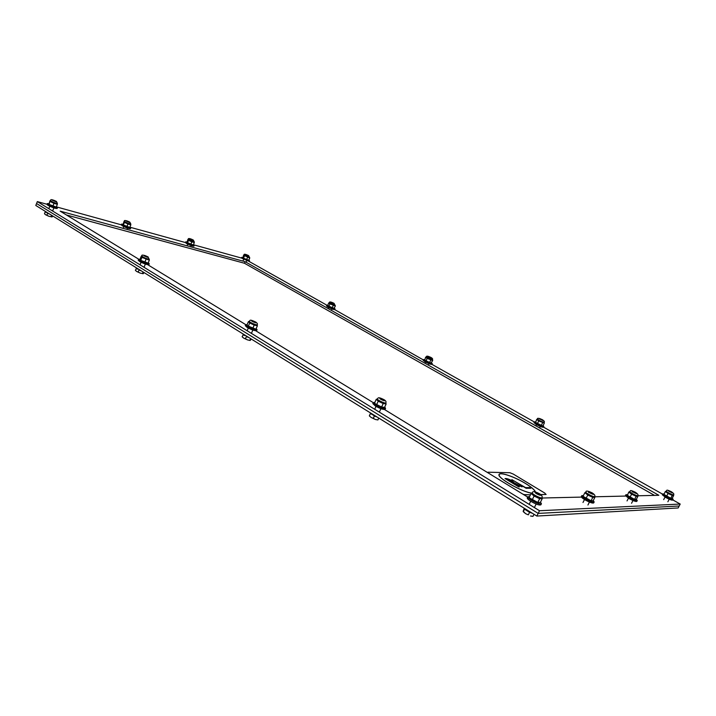 <?xml version="1.0" encoding="UTF-8"?>
<svg xmlns="http://www.w3.org/2000/svg" width="716" height="716" viewBox="0 0 716 716"><rect width="100%" height="100%" fill="white"/><g stroke="black" fill="none" stroke-linecap="round" stroke-linejoin="round"><path stroke-width="1.07" d="M672.834 499.911L680.2 504.055L679.18 506.006L538.181 513.399L536.857 516.057L678.159 507.957L679.18 506.006L538.181 513.399L36.561 203.532L37.322 201.599L47.014 204.275M536.857 516.057L35.8 205.474L36.561 203.532L538.181 513.399L539.515 510.732L37.322 201.599M654.531 495.391L244.469 263.255L245.14 261.698L658.845 495.293L637.526 495.785L637.893 496.331L636.175 496.322L631.602 494.174L628.782 492.053L629.606 491.749M625.65 496.063L594.477 496.797M581.428 497.101L541.824 498.023M527.647 497.074L384.537 409.543M373.278 402.652L255.764 330.774M245.767 324.661L147.72 264.696M138.725 259.192L60.171 211.148L245.14 261.698M244.469 263.255L66.445 214.979M249.186 261.483L326.809 305.168M334.712 309.616L425.411 361.088C428.974 362.958 431.256 363.809 432.267 363.647L431.587 362.896M424.49 359.593L423.487 359.557L423.147 360.273L425.071 361.813C428.633 363.683 430.916 364.534 431.927 364.363L534.288 421.939M543.498 427.121L662.56 494.13M680.2 504.055L539.515 510.732M56.868 207.005L121.281 224.815M130.079 227.24L185.435 242.545L186.527 243.485C190.134 245.346 192.586 246.241 193.902 246.179L194.188 245.49L193.41 244.765M193.418 244.756L241.408 258.029L249.257 261.43L249.535 260.785L248.846 260.15M45.797 211.864L45.206 211.846L44.482 213.681L45.547 214.728L44.938 214.218M46.853 215.176L48.795 216.25L45.547 214.728L46.853 215.176L47.578 213.341L49.905 214.218L47.578 213.341M50.979 216.724L48.795 216.25L50.979 216.724L51.561 215.248M51.865 217.037L52.966 216.116M45.86 211.703L46.397 212.598L45.206 211.846M46.003 211.802L47.605 212.786M48.778 203.63L47.292 203.577L46.979 204.382L47.891 205.259C52.223 207.506 55.32 208.589 57.164 208.481L57.486 207.685L56.412 206.709M47.292 203.577L48.214 204.454C52.545 206.7 55.633 207.774 57.486 207.685M49.144 204.364L49.986 200.775L48.876 204.329L56.269 207.067L48.894 204.346M52.903 206.119L53.995 203.353L50.236 201.59M57.298 203.63L57.361 204.311L53.995 203.353M50.192 200.793C52.277 202.377 54.649 203.335 57.289 203.666C54.676 203.335 52.313 202.386 50.192 200.811L50.308 200.507C52.438 202.073 54.801 203.031 57.405 203.371L56.421 201.429C49.485 198.216 51.087 200.301 50.308 200.507M56.269 207.067L57.361 204.311M136.747 268.214L135.369 270.236L136.622 271.436L135.789 270.738M138.143 271.99L140.157 273.1L136.622 271.436L138.143 271.99L138.958 270.03L141.374 270.916L138.958 270.03M142.43 273.557L140.157 273.1L142.43 273.557L143.093 271.973M143.039 273.78L144.202 272.671M136.801 268.079L137.561 269.153L136.174 268.276M137.069 268.24L138.931 269.395M147.559 263.148L141.034 260.812L139.969 259.29L138.537 259.317L138.188 260.176L139.414 261.367C143.952 263.765 147.111 264.848 148.892 264.616L149.25 263.757L148.275 262.736M138.537 259.317L139.772 260.499C144.31 262.897 147.469 263.98 149.25 263.757M140.229 260.185L148.114 263.112L149.34 260.15L141.938 257.402L141.213 256.328L139.969 259.29M140.712 260.364L141.938 257.402M144.802 262.28L146.028 259.317M149.152 259.398L149.34 260.15M141.679 256.337C140.989 256.937 149.134 260.329 149.134 259.443M141.804 256.033L141.67 256.364C143.853 258.127 146.341 259.156 149.125 259.46L148.123 256.919C143.451 254.824 141.347 254.529 141.804 256.033C143.997 257.796 146.476 258.825 149.259 259.129M243.538 334.363L242.124 336.681L243.619 338.068L242.455 337.075M245.427 338.766L247.503 339.894L243.619 338.068L245.427 338.766L246.349 336.654L248.855 337.531L246.349 336.654M250.108 340.467L247.503 339.894L250.135 340.467L251.325 339.062M243.619 334.327L244.693 335.607L243.046 334.578M250.618 338.632L249.875 340.333M244.049 334.56L246.25 335.92M247.118 324.643L245.695 324.742L245.293 325.664L247.002 327.319C251.746 329.888 254.968 330.98 256.659 330.595L257.062 329.673L256.176 328.572M245.695 324.742L247.405 326.389C252.148 328.957 255.37 330.049 257.062 329.673M255.156 329.038L247.521 325.78L255.442 329.02L256.015 328.939L257.402 325.762L254.207 325.1L249.723 322.997L248.461 321.565L248.971 321.493M248.461 321.565L247.074 324.742L247.521 325.78M248.327 326.192L249.723 322.997M252.82 328.295L254.207 325.1M257.08 324.93L257.402 325.762M249.141 321.556C248.345 322.281 256.981 326.048 257.053 325.01C256.865 325.986 248.55 322.37 249.132 321.591L249.284 321.233C248.703 322.021 257.017 325.628 257.196 324.67C257.796 324.124 257.339 323.265 255.818 322.084C248.55 318.701 250.591 320.768 249.284 321.233M381.189 399.501L382.845 400.271M369.358 415.88L371.139 417.473L369.331 415.88L370.378 413.562L376.947 416.936M373.305 418.35L375.426 419.504L371.139 417.473L373.305 418.35L374.361 416.068L376.956 416.945M377.905 419.934L375.426 419.504L377.905 419.934L378.862 418.117M370.682 413.105L370.378 413.562M370.691 413.096L374.361 416.068M378.755 418.055L377.896 419.898M371.523 413.571L374.173 415.217M374.808 402.446L373.305 402.598L372.848 403.6L375.282 405.963C380.25 408.711 383.525 409.829 385.11 409.301L385.575 408.299L384.725 407.055M373.305 402.598L375.748 404.961C380.715 407.708 383.991 408.818 385.575 408.299M383.373 407.592L376.876 405.104L375.291 403.851M376.267 399.286L374.683 402.723L375.238 403.788L381.601 407.001L384.573 407.386L386.166 403.94L383.203 403.547L378.236 401.202L376.267 399.286L377.189 399.107M376.634 404.656L378.236 401.202M381.601 407.001L383.203 403.547M385.727 403.081L386.166 403.94M377.144 399.206C376.195 400.074 385.53 404.424 385.682 403.197M377.296 398.857L377.126 399.242C376.428 400.181 385.405 404.352 385.673 403.215L385.843 402.831C386.407 401.846 385.826 400.808 384.089 399.707C377.788 396.557 378.37 398.015 377.296 398.857C376.607 399.796 385.584 403.967 385.843 402.831M536.338 493.566L538.862 494.846M524.246 508.244L523.163 511.376L525.687 513.712L523.289 511.698M528.336 514.84L525.687 513.712L528.336 514.84L529.572 512.352L532.221 513.184L527.119 510.812L529.572 512.352M532.319 516.299L530.493 515.985L533.044 516.317L534.038 514.312M524.676 509.282L527.119 510.812L524.595 508.45L523.45 511.761M526.009 509.336L529.249 511.34M529.563 496.627L527.799 496.779L527.253 497.871C527.092 498.551 528.292 499.705 530.86 501.343C536.078 504.306 539.417 505.46 540.884 504.816L541.43 503.724L540.473 502.185M527.799 496.779C527.629 497.459 528.838 498.613 531.406 500.242C536.624 503.205 539.962 504.368 541.43 503.724M538.844 502.856L532.382 500.242L529.965 498.291M531.138 493.458L529.285 497.199L529.849 498.13L537.788 502.453L540.347 502.435L542.218 498.694L539.658 498.694L534.1 496.063L531.138 493.458L532.212 493.091M532.23 499.822L534.1 496.063M537.788 502.453L539.658 498.694M541.726 497.888L542.218 498.694M532.158 493.199C531.021 494.21 541.394 499.508 541.654 498.05C541.26 499.419 531.29 494.344 532.14 493.243L532.346 492.823C531.496 493.924 541.466 498.998 541.842 497.656C542.683 496.627 541.887 495.311 539.461 493.727C534.843 491.355 532.471 491.051 532.346 492.823M122.821 224.18L121.568 224.117L121.264 224.869L122.284 225.773C126.213 227.804 128.952 228.789 130.5 228.708L130.804 227.965L129.9 227.133M121.568 224.117L122.588 225.021C126.517 227.061 129.256 228.037 130.804 227.965M129.721 227.393L123.018 224.833L129.605 227.393M123.394 224.931L124.441 222.372L123.949 221.557L123.009 224.824M124.074 221.566L124.253 221.557C126.15 222.998 128.289 223.893 130.688 224.242C128.316 223.902 126.177 223.007 124.253 221.575L124.369 221.289C126.293 222.721 128.433 223.616 130.795 223.974L129.811 222.112C125.765 220.277 123.949 220.009 124.369 221.289M126.902 226.569L127.949 224.01L124.441 222.372M130.697 224.215L130.84 224.833L127.949 224.01M129.802 227.384L130.84 224.833M590.118 493.029L591.344 493.646M586.144 513.238L586.637 513.202M583.406 495.597L581.804 495.624L581.303 496.609C581.195 497.19 582.385 498.238 584.874 499.768C589.537 502.363 592.463 503.42 593.671 502.945L594.164 501.97L593.233 500.627M581.804 495.624C581.687 496.206 582.878 497.262 585.375 498.783C590.038 501.37 592.964 502.435 594.164 501.97M591.926 501.128L586.162 498.783L583.719 496.859M584.874 492.68L583.173 496.054L583.531 496.609L591.085 500.77L593.17 500.761L594.871 497.387L592.794 497.387L587.773 495.025L584.874 492.68L585.813 492.348M586.064 498.399L587.773 495.025M591.085 500.77L592.794 497.387M594.548 496.886L594.871 497.387M585.778 492.42C584.811 493.199 594.208 498.032 594.387 496.85C594.092 497.951 585.044 493.324 585.76 492.456L585.948 492.08C585.232 492.948 594.28 497.575 594.566 496.492C595.47 495.776 594.701 494.586 592.239 492.921C587.836 490.791 585.742 490.514 585.948 492.08M186.804 241.936L185.713 241.874L186.822 242.796C190.429 244.648 192.881 245.552 194.188 245.49M192.89 244.962L187.037 242.527M187.538 242.697L188.532 240.316L187.843 239.511L187.028 242.518L193.248 244.944M190.814 244.228L191.816 241.847L188.532 240.316M188.335 239.251C188.022 238.079 189.659 238.33 193.248 239.985L194.233 241.775L188.335 239.251L194.134 242.026L194.34 242.563L191.816 241.847M188.227 239.511L194.233 241.775M193.338 244.935L194.34 242.563M629.964 510.723L630.411 510.696M627.404 494.747L625.927 494.693L625.471 495.579L628.97 498.488C633.186 500.788 635.799 501.764 636.81 501.406L637.267 500.52L636.354 499.338M625.927 494.693L629.427 497.593C633.642 499.893 636.255 500.869 637.267 500.52M635.28 499.723L630.089 497.593L627.663 495.732M628.782 492.053L627.404 495.4L634.6 499.392L636.327 499.392L637.893 496.331M630.026 497.244L631.602 494.174M634.6 499.392L636.175 496.322M629.588 491.794C628.738 492.402 637.356 496.841 637.482 495.857C637.249 496.77 628.961 492.518 629.57 491.829L629.74 491.489C629.131 492.178 637.428 496.43 637.643 495.535C638.609 495.033 637.858 493.95 635.396 492.268C628.442 489.055 631.243 491.283 629.74 491.489M242.661 257.447L241.686 257.366L242.858 258.297L249.535 260.785M248.336 260.284L242.885 257.948L248.765 260.266L249.75 258.046L243.592 255.182L249.75 258.046M243.592 255.182L242.885 257.948M243.494 258.199L244.451 255.979M246.581 259.631L247.539 257.411M244.156 254.923L249.508 257.554L248.631 255.603C245.194 254.037 243.7 253.804 244.156 254.923L249.615 257.312M333.737 308.381L329.074 306.591L327.731 305.258L326.782 305.204L326.478 305.884L327.964 307.075C331.41 308.856 333.665 309.697 334.73 309.589L335.034 308.909L334.363 308.229M326.782 305.204L328.268 306.394C331.714 308.175 333.969 309.017 335.034 308.909M328.017 305.813L334.005 308.372L335.374 305.992L329.942 303.906L328.778 302.922L329.333 302.868L335.374 305.992M327.731 305.258L328.778 302.922M328.895 306.251L329.942 303.906M332.206 307.791L333.253 305.446M329.432 302.644L335.061 305.481L334.032 303.307C330.792 301.758 329.253 301.534 329.432 302.644L335.178 305.222M430.844 363.075L424.83 360.273M425.617 357.186L424.758 360.175L430.978 363.066L432.715 360.497L427.175 358.421L425.617 357.186L426.262 357.087C427.989 358.6 430.03 359.557 432.357 359.978M426.02 360.909L427.175 358.421M429.573 362.565L430.737 360.085M432.419 360.005L432.715 360.497M426.369 356.863L432.482 359.709C432.92 359.029 432.455 358.304 431.104 357.526C427.855 355.959 426.271 355.736 426.369 356.863L432.482 359.709M535.461 421.885L534.333 421.84L533.957 422.601L536.499 424.615C540.195 426.584 542.504 427.452 543.444 427.228L543.82 426.459L543.086 425.599M534.333 421.84L536.875 423.845C540.571 425.814 542.889 426.682 543.82 426.459M537.447 423.612L538.736 420.972L536.669 419.424L535.622 422.431L542.289 425.823L535.783 422.637M542.289 425.823L543.059 425.644L544.357 423.013L538.736 420.972M536.669 419.424L537.385 419.254M541.296 425.411L542.594 422.771M537.367 419.299C539.22 420.963 541.421 422.037 543.972 422.521C541.466 422.055 539.264 420.981 537.358 419.316L537.501 419.021C539.408 420.686 541.609 421.76 544.106 422.243C544.84 421.84 544.267 420.999 542.415 419.701C538.718 418.09 537.081 417.867 537.501 419.021M664.036 494.031L662.667 493.924L662.246 494.738L665.656 497.414C669.496 499.491 671.85 500.386 672.718 500.117L673.147 499.303L672.252 498.247L673.711 495.445L672.252 495.436L668.055 493.467L665.334 491.525L666.068 491.248C665.307 491.767 673.273 495.857 673.344 495.025C673.174 495.794 665.504 491.874 666.041 491.301L666.202 490.997C665.674 491.561 673.335 495.481 673.505 494.729C674.374 494.317 673.658 493.315 671.34 491.722C665.003 488.715 667.446 490.943 666.202 490.997M662.667 493.924L666.077 496.6C669.925 498.667 672.279 499.562 673.147 499.303M671.357 498.56L666.632 496.6L664.251 494.828M665.334 491.525L663.938 494.416L671.375 498.56L672.252 498.247M666.596 496.278L668.055 493.467M670.794 498.247L672.252 495.436M505.057 478.565L506.534 478.583C510.087 479.505 512.504 480.83 513.793 482.575L522.045 486.898L512.468 482.709L519.315 486.907M513.363 482.736L521.991 486.898M506.758 479.264L511.313 482.029L512.513 481.931C511.68 480.758 510.069 479.872 507.68 479.255L506.758 479.264M506.767 479.237L511.313 482.029M512.468 482.709L518.76 486.907L505.022 478.539L506.543 478.565C510.132 479.496 512.549 480.83 513.793 482.566M511.322 482.011L512.504 481.94M511.886 479.657L525.544 487.605L529.625 487.596L530.735 488.267M525.553 487.587L529.634 487.578L530.78 488.267L526.117 488.285L511.859 479.639L525.544 487.605M531.818 493.19C521.794 492.062 496.376 477.384 499.097 474.413C499.956 471.737 514.75 476.847 525.508 483.461C531.424 487.086 534.727 489.905 535.425 491.919M499.097 474.422C499.983 471.772 514.75 476.874 525.499 483.479C531.379 487.086 534.682 489.896 535.407 491.91M535.228 491.865C534.592 489.887 531.317 487.077 525.419 483.452C514.777 476.919 500.153 471.871 499.303 474.511C496.555 477.509 522.483 492.348 532.033 493.136M499.294 474.529L499.294 474.529C496.555 477.527 522.385 492.322 531.979 493.145M487.936 472.775L487.999 472.202L509.899 472.721L513.274 474.073L544.76 493.055L545.941 494.461L540.652 494.55M530.511 494.72L524.98 494.81L522.948 494.192M540.768 494.64L546.147 494.407M523.566 494.577L530.466 494.819M56.224 201.339C56.671 202.037 55.401 201.67 52.393 200.247C51.955 199.558 53.235 199.916 56.224 201.339M56.152 201.321C53.27 199.952 52.044 199.603 52.474 200.265C55.356 201.635 56.582 201.984 56.152 201.321M147.926 256.838C148.695 257.751 147.433 257.429 144.158 255.872C143.406 254.959 144.659 255.281 147.926 256.838M147.854 256.82C144.713 255.317 143.504 255.012 144.229 255.889C147.38 257.393 148.588 257.697 147.854 256.82M253.339 321.914L253.929 322.173M255.63 322.012C256.82 323.229 255.612 322.97 251.996 321.251C250.824 320.034 252.032 320.294 255.63 322.012M255.558 321.994C252.095 320.347 250.931 320.097 252.068 321.26C255.54 322.925 256.704 323.167 255.558 321.994M381.046 399.421L382.997 400.325M383.919 399.653C385.691 401.264 384.564 401.103 380.545 399.179C378.791 397.568 379.919 397.729 383.919 399.653M383.848 399.635C379.999 397.792 378.925 397.64 380.608 399.188C384.474 401.041 385.557 401.193 383.848 399.635M536.23 493.494L538.987 494.89M539.318 493.691C541.905 495.857 540.929 495.848 536.4 493.664C533.841 491.507 534.807 491.516 539.318 493.691M539.255 493.691C534.924 491.597 533.993 491.588 536.463 493.664C540.813 495.767 541.743 495.767 539.255 493.691M129.659 222.041C130.267 222.739 129.175 222.425 126.365 221.101C125.765 220.403 126.866 220.725 129.659 222.041M129.596 222.023C126.911 220.752 125.855 220.447 126.428 221.119C129.131 222.39 130.187 222.694 129.596 222.023M589.93 492.921L591.541 493.736M592.141 492.894C594.656 494.837 593.868 494.828 589.778 492.868C587.272 490.934 588.06 490.943 592.141 492.894M592.096 492.894C588.176 491.015 587.415 491.006 589.814 492.868C593.752 494.756 594.513 494.765 592.096 492.894M193.132 239.941C193.857 240.63 192.899 240.361 190.268 239.117C189.552 238.428 190.51 238.696 193.132 239.941M193.078 239.923C190.554 238.732 189.633 238.464 190.322 239.135C192.855 240.325 193.776 240.594 193.078 239.923M635.325 492.25C637.75 494.013 637.097 494.004 633.356 492.223C630.939 490.46 631.593 490.469 635.325 492.25M635.28 492.25C625.489 487.757 640.999 496.68 635.28 492.25M248.541 255.558C250.117 257.205 241.516 252.354 248.541 255.558M248.488 255.549C241.74 252.462 250.009 257.125 248.488 255.549M333.942 303.271C336.225 305.356 326.46 299.843 333.942 303.271M333.898 303.253C326.693 299.968 336.09 305.258 333.898 303.253M431.023 357.499C434.182 360.13 423.004 353.829 431.023 357.499M430.978 357.49C423.272 353.964 434.021 360.023 430.978 357.49M542.343 419.683C546.63 423.013 533.706 415.736 542.343 419.683M542.298 419.674C534.002 415.88 546.433 422.879 542.298 419.674M671.277 491.704C677.032 495.928 661.933 487.435 671.277 491.704M671.25 491.704C662.264 487.596 676.781 495.767 671.25 491.704M52.841 210.477L53.861 207.9M48.831 208.678L49.789 206.262M56.054 201.706L52.447 200.274M144.247 266.746L145.366 264.052M140.032 264.822L141.079 262.28M147.415 263.175L148.078 263.112M141.705 256.283L141.213 256.328M147.836 257.357L144.068 255.791M251.62 332.868L252.855 330.04M247.136 330.756L248.309 328.062M242.554 337.209L242.142 336.699M255.666 322.755L251.728 321.045M379.543 411.664L380.921 408.684M374.692 409.275L376.016 406.402M384.179 400.709L379.99 398.767M534.575 507.188L536.141 504.019M529.151 504.35L530.699 501.245M532.131 516.308L532.802 516.317M539.971 495.239L535.362 492.894M126.974 229.406L127.502 228.118M123.089 228.341L123.805 226.587M129.578 222.425L126.311 221.065M587.934 505.022L589.429 502.077M582.994 502.48L584.489 499.535M592.884 494.291L588.624 491.973L588.633 492.644M190.644 246.805L191.154 245.588M187.055 245.821L187.762 244.147M185.713 241.874L185.426 242.563M192.801 244.988L193.302 244.944M193.177 240.316L190.116 239.001M631.557 503.258L632.971 500.502M627.028 500.923L628.433 498.166M636.148 493.503L632.183 491.364L632.21 492.008M246.116 262.244L246.716 260.848M242.885 261.08L243.574 259.478M241.686 257.366L241.408 258.011M248.255 260.311L248.738 260.266M244.066 255.138L243.601 255.182M248.667 255.934L245.803 254.69M331.392 310.395L332.036 308.972M328.232 308.614L328.733 307.495M334.175 303.763L331.195 302.421M428.356 365.142L429.027 363.692M424.973 363.236L425.519 362.063M432.267 363.647L431.927 364.363M431.363 358.152L428.257 356.675M539.569 427.935L540.285 426.468M535.881 425.859L536.49 424.615M542.898 420.543L539.578 418.923M667.867 501.782L669.209 499.204M663.678 499.634L665.021 497.047M664.314 494.944L663.965 494.452M672.163 492.85L668.511 490.979"/></g></svg>
